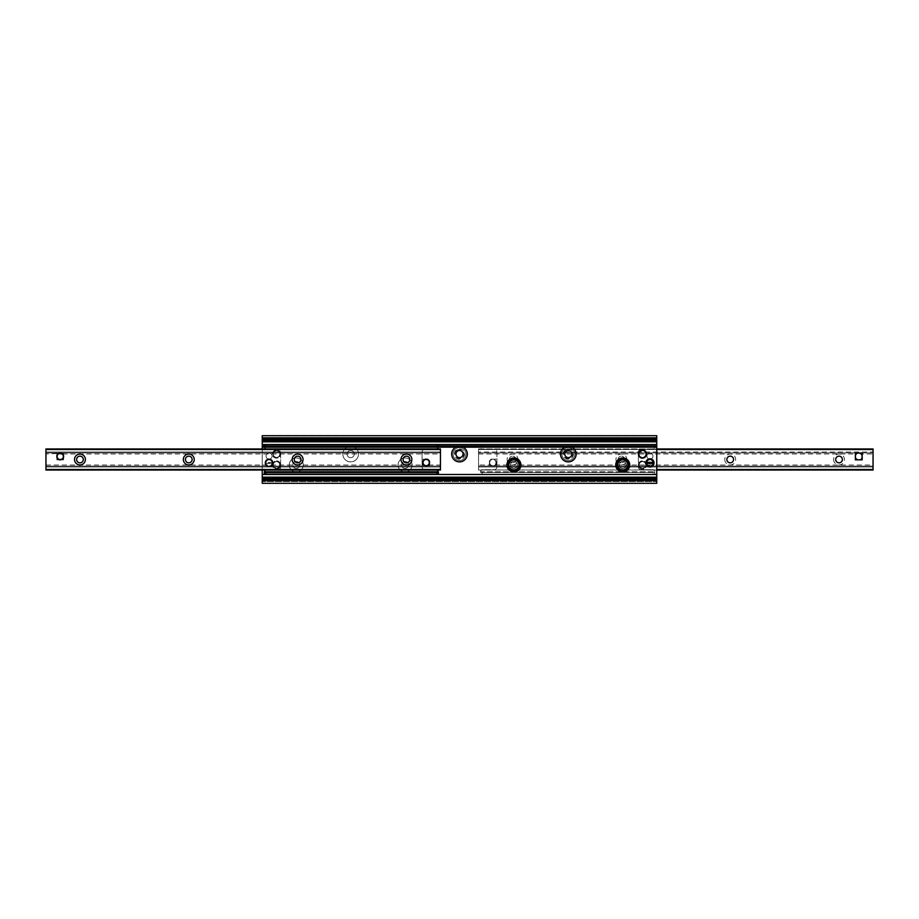 <?xml version="1.0" encoding="UTF-8"?>
<svg xmlns="http://www.w3.org/2000/svg" width="919" height="919" viewBox="0 0 919 919"><rect width="100%" height="100%" fill="white"/><g stroke="black" fill="none" stroke-linecap="round" stroke-linejoin="round"><path stroke-width="0.69" stroke-dasharray="4.59 3.45" d="M342.844 454.055A7.823 7.823 0 0 0 358.077 456.582A7.823 7.823 0 0 0 354.366 447.162A7.823 7.823 0 0 0 342.844 454.055M354.274 454.055A3.607 3.607 0 0 0 348.864 450.942A3.607 3.607 0 0 0 348.864 457.18A3.607 3.607 0 0 0 354.274 454.055A3.607 3.607 0 0 0 348.864 450.942A3.607 3.607 0 0 0 348.864 457.18A3.607 3.607 0 0 0 354.274 454.055M264.293 447.162L346.968 447.162A7.823 7.823 0 0 0 344.625 459.029A7.823 7.823 0 0 0 356.71 459.029A7.823 7.823 0 0 0 354.366 447.162A7.823 7.823 0 0 1 356.71 459.029A7.823 7.823 0 0 1 344.625 459.029A7.823 7.823 0 0 1 346.968 447.162L438.409 447.162M451.677 454.055A7.823 7.823 0 0 0 466.909 456.582A7.823 7.823 0 0 0 463.199 447.162A7.823 7.823 0 0 0 451.677 454.055M463.107 454.055A3.607 3.607 0 0 0 457.696 450.942A3.607 3.607 0 0 0 457.696 457.18A3.607 3.607 0 0 0 463.107 454.055A3.607 3.607 0 0 0 457.696 450.942A3.607 3.607 0 0 0 457.696 457.18A3.607 3.607 0 0 0 463.107 454.055M262.248 470.046L262.248 448.954M398.076 464.945A7.007 7.007 0 0 1 408.587 458.88A7.007 7.007 0 0 1 408.587 471.01A7.007 7.007 0 0 1 398.076 464.945A7.007 7.007 0 0 0 408.587 471.01A7.007 7.007 0 0 0 408.587 458.88A7.007 7.007 0 0 0 398.076 464.945M289.255 464.945A7.007 7.007 0 0 1 299.755 458.88A7.007 7.007 0 0 1 299.755 471.01A7.007 7.007 0 0 1 289.255 464.945A7.007 7.007 0 0 0 299.755 471.01A7.007 7.007 0 0 0 299.755 458.88A7.007 7.007 0 0 0 289.255 464.945M646.919 462.9A3.033 3.033 0 0 1 649.951 459.868A3.033 3.033 0 0 1 652.984 462.9A3.033 3.033 0 0 1 649.951 465.933A3.033 3.033 0 0 1 646.919 462.9M639.199 454.055A3.262 3.262 0 0 1 642.473 450.792A3.262 3.262 0 0 1 645.735 454.055A3.262 3.262 0 0 1 642.473 457.329A3.262 3.262 0 0 1 639.199 454.055M266.016 456.1A3.033 3.033 0 0 1 269.049 453.067A3.033 3.033 0 0 1 272.081 456.1A3.033 3.033 0 0 1 269.049 459.132A3.033 3.033 0 0 1 266.016 456.1M273.265 464.945A3.262 3.262 0 0 1 276.527 461.671A3.262 3.262 0 0 1 279.801 464.945A3.262 3.262 0 0 1 276.527 468.208A3.262 3.262 0 0 1 273.265 464.945M560.51 454.055A7.823 7.823 0 0 0 575.731 456.582A7.823 7.823 0 0 0 572.032 447.162A7.823 7.823 0 0 0 560.51 454.055M571.94 454.055A3.607 3.607 0 0 0 566.529 450.942A3.607 3.607 0 0 0 566.529 457.18A3.607 3.607 0 0 0 571.94 454.055A3.607 3.607 0 0 0 566.529 450.942A3.607 3.607 0 0 0 566.529 457.18A3.607 3.607 0 0 0 571.94 454.055M264.293 445.991L438.409 445.991M279.801 464.945A3.262 3.262 0 0 0 274.896 462.119A3.262 3.262 0 0 0 274.896 467.771A3.262 3.262 0 0 0 279.801 464.945M272.081 456.1A3.033 3.033 0 0 0 267.532 453.469A3.033 3.033 0 0 0 267.532 458.73A3.033 3.033 0 0 0 272.081 456.1M645.735 454.055A3.262 3.262 0 0 0 640.842 451.229A3.262 3.262 0 0 0 640.842 456.881A3.262 3.262 0 0 0 645.735 454.055M652.984 462.9A3.033 3.033 0 0 0 648.435 460.27A3.033 3.033 0 0 0 648.435 465.531A3.033 3.033 0 0 0 652.984 462.9M299.72 464.945A3.469 3.469 0 0 0 294.517 461.935A3.469 3.469 0 0 0 294.517 467.943A3.469 3.469 0 0 0 299.72 464.945A3.469 3.469 0 0 0 294.517 461.935A3.469 3.469 0 0 0 294.517 467.943A3.469 3.469 0 0 0 299.72 464.945M408.553 464.945A3.469 3.469 0 0 0 403.349 461.935A3.469 3.469 0 0 0 403.349 467.943A3.469 3.469 0 0 0 408.553 464.945A3.469 3.469 0 0 0 403.349 461.935A3.469 3.469 0 0 0 403.349 467.943A3.469 3.469 0 0 0 408.553 464.945M506.909 464.945A7.007 7.007 0 0 0 517.42 471.01A7.007 7.007 0 0 0 517.42 458.88A7.007 7.007 0 0 0 506.909 464.945M517.386 464.945A3.469 3.469 0 0 0 512.182 461.935A3.469 3.469 0 0 0 512.182 467.943A3.469 3.469 0 0 0 517.386 464.945A3.469 3.469 0 0 0 512.182 461.935A3.469 3.469 0 0 0 512.182 467.943A3.469 3.469 0 0 0 517.386 464.945M615.741 464.945A7.007 7.007 0 0 0 626.241 471.01A7.007 7.007 0 0 0 626.241 458.88A7.007 7.007 0 0 0 615.741 464.945M626.207 464.945A3.469 3.469 0 0 0 621.014 461.935A3.469 3.469 0 0 0 621.014 467.943A3.469 3.469 0 0 0 626.207 464.945A3.469 3.469 0 0 0 621.014 461.935A3.469 3.469 0 0 0 621.014 467.943A3.469 3.469 0 0 0 626.207 464.945M262.248 477.179L656.752 477.179L262.248 477.432L656.752 477.432L656.752 479.293L262.248 479.293L656.752 479.293L262.248 479.293L656.752 479.293L656.752 479.902L656.752 477.489L262.248 477.489L656.752 477.237L656.752 483.302L656.752 481.533L262.248 481.533L262.248 437.467L262.248 481.533L656.752 481.533L656.752 437.467L262.248 437.467L262.248 435.698L262.248 437.467L656.752 437.467L656.752 435.698L262.248 435.698L656.752 435.698L656.752 441.763L262.248 441.763L262.248 435.698L656.752 435.698L656.752 483.302L262.248 483.302L656.752 483.302L262.248 483.302L262.248 477.179L656.752 477.179L262.248 477.179L262.248 441.821L656.752 441.821L262.248 441.821L262.248 439.098L262.248 441.763L262.248 439.098L262.248 441.511L656.752 441.763L656.752 439.098L656.752 441.511L262.248 441.511M262.248 481.533L262.248 483.302L262.248 481.533M576.156 454.055A7.823 7.823 0 0 1 560.923 456.582A7.823 7.823 0 0 1 564.634 447.162A7.823 7.823 0 0 1 576.156 454.055M564.726 454.055A3.607 3.607 0 0 1 570.136 450.942A3.607 3.607 0 0 1 570.136 457.18A3.607 3.607 0 0 1 564.726 454.055A3.607 3.607 0 0 1 570.136 450.942A3.607 3.607 0 0 1 570.136 457.18A3.607 3.607 0 0 1 564.726 454.055M564.634 447.162A7.823 7.823 0 0 0 562.29 459.029A7.823 7.823 0 0 0 574.375 459.029A7.823 7.823 0 0 0 572.032 447.162L455.801 447.162A7.823 7.823 0 0 1 467.323 454.055A7.823 7.823 0 0 1 452.091 456.582A7.823 7.823 0 0 1 455.801 447.162A7.823 7.823 0 0 0 453.458 459.029A7.823 7.823 0 0 0 465.542 459.029A7.823 7.823 0 0 0 463.199 447.162M455.893 454.055A3.607 3.607 0 0 1 461.304 450.942A3.607 3.607 0 0 1 461.304 457.18A3.607 3.607 0 0 1 455.893 454.055A3.607 3.607 0 0 1 461.304 450.942A3.607 3.607 0 0 1 461.304 457.18A3.607 3.607 0 0 1 455.893 454.055M656.752 477.179L656.752 447.162L572.032 447.162M455.801 447.162L346.968 447.162A7.823 7.823 0 0 1 358.49 454.055A7.823 7.823 0 0 1 343.269 456.582A7.823 7.823 0 0 1 346.968 447.162L262.248 447.162M303.259 464.945A7.007 7.007 0 0 0 292.759 458.88A7.007 7.007 0 0 0 292.759 471.01A7.007 7.007 0 0 0 303.259 464.945A7.007 7.007 0 0 1 292.759 471.01A7.007 7.007 0 0 1 292.759 458.88A7.007 7.007 0 0 1 303.259 464.945M412.091 464.945A7.007 7.007 0 0 0 401.58 458.88A7.007 7.007 0 0 0 401.58 471.01A7.007 7.007 0 0 0 412.091 464.945A7.007 7.007 0 0 1 401.58 471.01A7.007 7.007 0 0 1 401.58 458.88A7.007 7.007 0 0 1 412.091 464.945M520.924 464.945A7.007 7.007 0 0 0 510.413 458.88A7.007 7.007 0 0 0 510.413 471.01A7.007 7.007 0 0 0 520.924 464.945A7.007 7.007 0 0 1 510.413 471.01A7.007 7.007 0 0 1 510.413 458.88A7.007 7.007 0 0 1 520.924 464.945M629.745 464.945A7.007 7.007 0 0 0 619.245 458.88A7.007 7.007 0 0 0 619.245 471.01A7.007 7.007 0 0 0 629.745 464.945A7.007 7.007 0 0 1 619.245 471.01A7.007 7.007 0 0 1 619.245 458.88A7.007 7.007 0 0 1 629.745 464.945M272.081 462.9A3.033 3.033 0 0 0 269.049 459.868A3.033 3.033 0 0 0 266.016 462.9A3.033 3.033 0 0 0 269.049 465.933A3.033 3.033 0 0 0 272.081 462.9M279.801 454.055A3.262 3.262 0 0 0 276.527 450.792A3.262 3.262 0 0 0 273.265 454.055A3.262 3.262 0 0 0 276.527 457.329A3.262 3.262 0 0 0 279.801 454.055M652.984 456.1A3.033 3.033 0 0 0 649.951 453.067A3.033 3.033 0 0 0 646.919 456.1A3.033 3.033 0 0 0 649.951 459.132A3.033 3.033 0 0 0 652.984 456.1M645.735 464.945A3.262 3.262 0 0 0 642.473 461.671A3.262 3.262 0 0 0 639.199 464.945A3.262 3.262 0 0 0 642.473 468.208A3.262 3.262 0 0 0 645.735 464.945M347.06 454.055A3.607 3.607 0 0 1 352.471 450.942A3.607 3.607 0 0 1 352.471 457.18A3.607 3.607 0 0 1 347.06 454.055A3.607 3.607 0 0 1 352.471 450.942A3.607 3.607 0 0 1 352.471 457.18A3.607 3.607 0 0 1 347.06 454.055M656.752 447.162L656.752 445.991L262.248 445.991M639.199 464.945A3.262 3.262 0 0 1 644.104 462.119A3.262 3.262 0 0 1 644.104 467.771A3.262 3.262 0 0 1 639.199 464.945M646.919 456.1A3.033 3.033 0 0 1 651.468 453.469A3.033 3.033 0 0 1 651.468 458.73A3.033 3.033 0 0 1 646.919 456.1M273.265 454.055A3.262 3.262 0 0 1 278.158 451.229A3.262 3.262 0 0 1 278.158 456.881A3.262 3.262 0 0 1 273.265 454.055M266.016 462.9A3.033 3.033 0 0 1 270.565 460.27A3.033 3.033 0 0 1 270.565 465.531A3.033 3.033 0 0 1 266.016 462.9M619.28 464.945A3.469 3.469 0 0 1 624.483 461.935A3.469 3.469 0 0 1 624.483 467.943A3.469 3.469 0 0 1 619.28 464.945A3.469 3.469 0 0 1 624.483 461.935A3.469 3.469 0 0 1 624.483 467.943A3.469 3.469 0 0 1 619.28 464.945M510.447 464.945A3.469 3.469 0 0 1 515.651 461.935A3.469 3.469 0 0 1 515.651 467.943A3.469 3.469 0 0 1 510.447 464.945A3.469 3.469 0 0 1 515.651 461.935A3.469 3.469 0 0 1 515.651 467.943A3.469 3.469 0 0 1 510.447 464.945M401.614 464.945A3.469 3.469 0 0 1 406.818 461.935A3.469 3.469 0 0 1 406.818 467.943A3.469 3.469 0 0 1 401.614 464.945A3.469 3.469 0 0 1 406.818 461.935A3.469 3.469 0 0 1 406.818 467.943A3.469 3.469 0 0 1 401.614 464.945M292.793 464.945A3.469 3.469 0 0 1 297.986 461.935A3.469 3.469 0 0 1 297.986 467.943A3.469 3.469 0 0 1 292.793 464.945A3.469 3.469 0 0 1 297.986 461.935A3.469 3.469 0 0 1 297.986 467.943A3.469 3.469 0 0 1 292.793 464.945M656.752 445.991L656.752 441.821L262.248 441.821M496.226 462.556A3.4 3.4 0 0 1 491.125 465.508A3.4 3.4 0 0 1 491.125 459.615A3.4 3.4 0 0 1 496.226 462.556A3.4 3.4 0 0 0 492.825 459.155A3.4 3.4 0 0 0 489.425 462.556A3.4 3.4 0 0 0 492.825 465.956A3.4 3.4 0 0 0 496.226 462.556A3.4 3.4 0 0 1 492.825 465.956A3.4 3.4 0 0 1 489.425 462.556A3.4 3.4 0 0 1 494.525 459.615A3.4 3.4 0 0 1 494.525 465.508A3.4 3.4 0 0 1 489.425 462.556A3.4 3.4 0 0 1 492.825 459.155A3.4 3.4 0 0 1 496.226 462.556L496.226 465.956L489.425 465.956L489.425 459.155L496.226 459.155L496.226 462.556M490.47 465.014C492.044 466.151 493.618 466.151 495.192 465.014C493.618 466.151 492.044 466.151 490.47 465.014L478.546 465.014L478.546 466.094L478.546 465.014M862.171 456.444A3.4 3.4 0 0 1 858.771 459.845A3.4 3.4 0 0 1 855.371 456.444A3.4 3.4 0 0 1 858.771 453.044A3.4 3.4 0 0 1 862.171 456.444A3.4 3.4 0 0 0 858.771 453.044A3.4 3.4 0 0 0 855.371 456.444A3.4 3.4 0 0 0 858.771 459.845A3.4 3.4 0 0 0 862.171 456.444A3.4 3.4 0 0 1 858.771 459.845A3.4 3.4 0 0 1 855.371 456.444A3.4 3.4 0 0 1 860.471 453.492A3.4 3.4 0 0 1 860.471 459.385A3.4 3.4 0 0 1 855.371 456.444A3.4 3.4 0 0 1 858.771 453.044L862.171 453.044L862.171 459.845L855.371 459.845L855.371 453.044L858.771 453.044M861.126 453.986C859.552 452.849 857.978 452.849 856.405 453.986C857.978 452.849 859.552 452.849 861.126 453.986L873.05 453.986L873.05 452.906L873.05 453.986M833.602 459.5A5.445 5.445 0 0 0 841.758 464.21A5.445 5.445 0 0 0 841.758 454.79A5.445 5.445 0 0 0 833.602 459.5M835.693 459.5A3.343 3.343 0 0 1 839.036 456.157A3.343 3.343 0 0 1 842.39 459.5A3.343 3.343 0 0 1 839.036 462.843A3.343 3.343 0 0 1 835.693 459.5M724.769 459.5A5.445 5.445 0 0 0 732.937 464.21A5.445 5.445 0 0 0 732.937 454.79A5.445 5.445 0 0 0 724.769 459.5M726.872 459.5A3.343 3.343 0 0 1 730.214 456.157A3.343 3.343 0 0 1 733.557 459.5A3.343 3.343 0 0 1 730.214 462.843A3.343 3.343 0 0 1 726.872 459.5M615.937 459.5A5.445 5.445 0 0 0 624.104 464.21A5.445 5.445 0 0 0 624.104 454.79A5.445 5.445 0 0 0 615.937 459.5M618.039 459.5A3.343 3.343 0 0 1 621.382 456.157A3.343 3.343 0 0 1 624.725 459.5A3.343 3.343 0 0 1 621.382 462.843A3.343 3.343 0 0 1 618.039 459.5M624.725 459.5A3.343 3.343 0 0 1 619.716 462.395A3.343 3.343 0 0 1 619.716 456.605A3.343 3.343 0 0 1 624.725 459.5M507.116 459.5A5.445 5.445 0 0 0 515.272 464.21A5.445 5.445 0 0 0 515.272 454.79A5.445 5.445 0 0 0 507.116 459.5M509.206 459.5A3.343 3.343 0 0 1 512.549 456.157A3.343 3.343 0 0 1 515.904 459.5A3.343 3.343 0 0 1 512.549 462.843A3.343 3.343 0 0 1 509.206 459.5M515.904 459.5A3.343 3.343 0 0 1 510.884 462.395A3.343 3.343 0 0 1 510.884 456.605A3.343 3.343 0 0 1 515.904 459.5M656.752 449.058L873.05 449.058L873.05 452.01L873.05 448.954L478.546 448.954L478.546 453.986L478.546 448.954L873.05 448.954L873.05 470.046L873.05 465.014L873.05 469.942L478.546 469.942L478.546 466.094L478.546 470.046L873.05 470.046L656.752 469.942M873.05 452.01L873.05 452.906L873.05 452.01L478.546 452.01L873.05 452.01M873.05 449.506L478.546 449.506L478.546 470.046L478.546 449.506L656.752 449.506M63.629 456.444A3.4 3.4 0 0 0 58.529 453.492A3.4 3.4 0 0 0 58.529 459.385A3.4 3.4 0 0 0 63.629 456.444A3.4 3.4 0 0 0 58.529 453.492A3.4 3.4 0 0 0 58.529 459.385A3.4 3.4 0 0 0 63.629 456.444A3.4 3.4 0 0 0 60.229 453.044A3.4 3.4 0 0 0 56.829 456.444A3.4 3.4 0 0 0 60.229 459.845A3.4 3.4 0 0 0 63.629 456.444L63.629 453.044L56.829 453.044L56.829 459.845L63.629 459.845L63.629 456.444M45.95 453.986L45.95 448.954L45.95 453.986L58.517 453.504M429.575 462.556A3.4 3.4 0 0 0 424.475 459.615A3.4 3.4 0 0 0 424.475 465.508A3.4 3.4 0 0 0 429.575 462.556M424.348 465.439C426.221 466.151 427.611 466.002 428.53 465.014L427.886 465.496M427.645 465.623L424.164 465.301M409.794 459.5A3.343 3.343 0 0 0 404.774 456.605A3.343 3.343 0 0 0 404.774 462.395A3.343 3.343 0 0 0 409.794 459.5M300.961 459.5A3.343 3.343 0 0 0 295.941 456.605A3.343 3.343 0 0 0 295.941 462.395A3.343 3.343 0 0 0 300.961 459.5M192.128 459.5A3.343 3.343 0 0 0 187.12 456.605A3.343 3.343 0 0 0 187.12 462.395A3.343 3.343 0 0 0 192.128 459.5M83.307 459.5A3.343 3.343 0 0 0 78.287 456.605A3.343 3.343 0 0 0 78.287 462.395A3.343 3.343 0 0 0 83.307 459.5M45.95 470.046L45.95 448.954L440.454 448.954L440.454 470.046L440.454 465.014L440.454 470.046L45.95 470.046L45.95 465.014L45.95 470.046L440.454 470.046M440.454 448.954L440.454 453.986L440.454 448.954M265.304 470.046L264.293 471.068L264.293 474.193L438.409 474.193L438.409 471.068L437.398 470.046M277.894 469.701L265.648 469.701L277.894 469.701A2.723 2.723 0 0 0 280.617 466.978A2.723 2.723 0 0 1 277.894 469.701M437.398 448.954L424.808 449.299A2.723 2.723 0 0 0 422.085 452.022L422.085 466.978A2.723 2.723 0 0 0 424.808 469.701L437.053 469.701L424.808 469.701A2.723 2.723 0 0 1 422.085 466.978L422.085 452.022A2.723 2.723 0 0 1 424.808 449.299L437.053 449.299L438.409 447.932L438.409 444.807L264.293 444.807L264.293 447.932L265.304 448.954M265.648 449.299L277.894 449.299A2.723 2.723 0 0 1 280.617 452.022L280.617 466.978L280.617 452.022A2.723 2.723 0 0 0 277.894 449.299L265.648 449.299M264.293 446.508L438.409 446.508M438.409 472.492L264.293 472.492M653.352 469.701L654.707 471.068L653.352 469.701L641.106 469.701L653.352 469.701M654.707 471.815L654.707 474.193L653.076 474.193L653.076 472.492L654.707 472.492L654.707 474.193L480.591 474.193L480.591 472.492L482.222 472.492L482.222 474.193L480.591 474.193L480.591 471.068L480.591 471.815L654.707 471.815L480.591 471.815L480.591 472.492L654.707 472.492L654.707 471.815M481.947 469.701L480.591 471.068L481.947 469.701L494.192 469.701A2.723 2.723 0 0 0 496.915 466.978L496.915 452.022A2.723 2.723 0 0 0 494.192 449.299L481.947 449.299L480.591 447.932L481.947 449.299L494.192 449.299A2.723 2.723 0 0 1 496.915 452.022L496.915 466.978A2.723 2.723 0 0 1 494.192 469.701L481.947 469.701M653.076 446.508L480.591 446.508L480.591 447.932L480.591 444.807L482.222 444.807L482.222 446.508L480.591 446.508L480.591 444.807L654.707 444.807L654.707 447.932L654.707 447.185L480.591 447.185L654.707 447.185L654.707 444.807L653.076 444.807L653.076 446.508L482.222 446.508M653.352 449.299L654.707 447.932L653.352 449.299L641.106 449.299A2.723 2.723 0 0 0 638.383 452.022L638.383 466.978A2.723 2.723 0 0 0 641.106 469.701A2.723 2.723 0 0 1 638.383 466.978L638.383 452.022A2.723 2.723 0 0 1 641.106 449.299L653.352 449.299M653.076 472.492L482.222 472.492M653.076 474.193L482.222 474.193M482.222 444.807L653.076 444.807M653.719 463.44L646.183 463.44M645.873 462.9A4.078 4.078 0 0 1 651.996 459.362A4.078 4.078 0 0 1 651.996 466.438A4.078 4.078 0 0 1 645.873 462.9M646.183 462.36L653.719 462.36M646.551 462.9A3.4 3.4 0 0 1 651.651 459.959A3.4 3.4 0 0 1 651.651 465.841A3.4 3.4 0 0 1 646.551 462.9A3.4 3.4 0 0 1 651.651 459.959A3.4 3.4 0 0 1 651.651 465.841A3.4 3.4 0 0 1 646.551 462.9M646.953 462.9A2.998 2.998 0 0 0 651.445 465.496A2.998 2.998 0 0 0 651.445 460.304A2.998 2.998 0 0 0 646.953 462.9M272.817 463.44L273.092 463.44A4.078 4.078 0 0 1 265.005 463.44L265.281 463.44A3.814 3.814 0 0 0 272.817 463.44L265.281 463.44M265.005 463.44L273.127 462.9A4.078 4.078 0 0 0 267.004 459.362A4.078 4.078 0 0 0 267.004 466.438A4.078 4.078 0 0 0 273.127 462.9L272.817 462.36A3.814 3.814 0 0 0 265.281 462.36L265.005 462.36A4.078 4.078 0 0 1 273.092 462.36L265.005 462.36L265.005 463.44M272.817 462.36L265.281 462.36M272.449 462.9A3.4 3.4 0 0 0 267.349 459.959A3.4 3.4 0 0 0 267.349 465.841A3.4 3.4 0 0 0 272.449 462.9A3.4 3.4 0 0 0 267.349 459.959A3.4 3.4 0 0 0 267.349 465.841A3.4 3.4 0 0 0 272.449 462.9M272.047 462.9A2.998 2.998 0 0 1 267.555 465.496A2.998 2.998 0 0 1 267.555 460.304A2.998 2.998 0 0 1 272.047 462.9M429.575 462.464A3.4 3.4 0 0 0 424.394 459.661A3.4 3.4 0 0 0 424.555 465.554A3.4 3.4 0 0 0 429.575 462.464A3.4 3.4 0 0 0 426.083 459.167A3.4 3.4 0 0 0 422.774 462.659A3.4 3.4 0 0 0 426.267 465.956A3.4 3.4 0 0 0 429.575 462.464L429.483 459.063L422.683 459.259L422.866 466.059L429.667 465.864L429.575 462.464M429.667 465.864L429.483 459.063L422.683 459.259L422.866 466.059L429.667 465.864M63.629 459.845L63.629 453.044L56.829 453.044L56.829 459.845L63.629 459.845M489.701 462.556A3.125 3.125 0 0 0 494.399 465.267A3.125 3.125 0 0 0 494.399 459.856A3.125 3.125 0 0 0 489.701 462.556M489.425 465.956L489.425 459.155L496.226 459.155L496.226 465.956L489.425 465.956M855.635 456.444A3.125 3.125 0 0 0 860.333 459.144A3.125 3.125 0 0 0 860.333 453.733A3.125 3.125 0 0 0 855.635 456.444M280.605 453.848A4.078 4.078 0 0 0 274.31 450.632A4.078 4.078 0 0 0 274.678 457.696A4.078 4.078 0 0 0 280.605 453.848A4.078 4.078 0 0 0 274.31 450.632A4.078 4.078 0 0 0 274.678 457.696A4.078 4.078 0 0 0 280.605 453.848M279.927 453.883A3.4 3.4 0 0 0 274.678 451.206A3.4 3.4 0 0 0 274.988 457.088A3.4 3.4 0 0 0 279.927 453.883A3.4 3.4 0 0 0 274.678 451.206A3.4 3.4 0 0 0 274.988 457.088A3.4 3.4 0 0 0 279.927 453.883M272.449 464.945A4.078 4.078 0 0 1 278.572 461.407A4.078 4.078 0 0 1 278.572 468.472A4.078 4.078 0 0 1 272.449 464.945A4.078 4.078 0 0 1 278.572 461.407A4.078 4.078 0 0 1 278.572 468.472A4.078 4.078 0 0 1 272.449 464.945M273.127 464.945A3.4 3.4 0 0 1 278.227 461.993A3.4 3.4 0 0 1 278.227 467.886A3.4 3.4 0 0 1 273.127 464.945A3.4 3.4 0 0 1 278.227 461.993A3.4 3.4 0 0 1 278.227 467.886A3.4 3.4 0 0 1 273.127 464.945M646.551 464.945A4.078 4.078 0 0 0 640.428 461.407A4.078 4.078 0 0 0 640.428 468.472A4.078 4.078 0 0 0 646.551 464.945A4.078 4.078 0 0 0 640.428 461.407A4.078 4.078 0 0 0 640.428 468.472A4.078 4.078 0 0 0 646.551 464.945M645.873 464.945A3.4 3.4 0 0 0 640.773 461.993A3.4 3.4 0 0 0 640.773 467.886A3.4 3.4 0 0 0 645.873 464.945A3.4 3.4 0 0 0 640.773 461.993A3.4 3.4 0 0 0 640.773 467.886A3.4 3.4 0 0 0 645.873 464.945M638.383 454.055A4.078 4.078 0 0 1 644.506 450.528A4.078 4.078 0 0 1 644.506 457.593A4.078 4.078 0 0 1 638.383 454.055M639.073 454.055A3.4 3.4 0 0 1 644.173 451.114A3.4 3.4 0 0 1 644.173 457.007A3.4 3.4 0 0 1 639.073 454.055A3.4 3.4 0 0 1 644.173 451.114A3.4 3.4 0 0 1 644.173 457.007A3.4 3.4 0 0 1 639.073 454.055M622.749 471.401A6.456 6.456 0 0 1 617.143 461.706A6.456 6.456 0 0 1 628.343 461.706A6.456 6.456 0 0 1 622.749 471.401M622.749 468.345A3.4 3.4 0 0 1 619.797 463.245A3.4 3.4 0 0 1 625.69 463.245A3.4 3.4 0 0 1 622.749 468.345A3.4 3.4 0 0 1 619.797 463.245A3.4 3.4 0 0 1 625.69 463.245A3.4 3.4 0 0 1 622.749 468.345M622.749 469.598A4.652 4.652 0 0 1 618.717 462.613A4.652 4.652 0 0 1 626.769 462.613A4.652 4.652 0 0 1 622.749 469.598M622.749 468.495A3.55 3.55 0 0 1 619.67 463.165A3.55 3.55 0 0 1 625.816 463.165A3.55 3.55 0 0 1 622.749 468.495M564.266 449.035A6.456 6.456 0 0 1 574.708 453.056A6.456 6.456 0 0 1 566.001 460.086A6.456 6.456 0 0 1 564.266 449.035A6.456 6.456 0 0 0 566.001 460.086A6.456 6.456 0 0 0 574.708 453.056A6.456 6.456 0 0 0 564.266 449.035M566.196 451.413A3.4 3.4 0 0 0 567.103 457.237A3.4 3.4 0 0 0 571.687 453.526A3.4 3.4 0 0 0 566.196 451.413A3.4 3.4 0 0 0 567.103 457.237A3.4 3.4 0 0 0 571.687 453.526A3.4 3.4 0 0 0 566.196 451.413M565.403 450.436A4.652 4.652 0 0 0 566.655 458.397A4.652 4.652 0 0 0 572.928 453.343A4.652 4.652 0 0 0 565.403 450.436M513.916 471.401A6.456 6.456 0 0 1 508.322 461.706A6.456 6.456 0 0 1 519.511 461.706A6.456 6.456 0 0 1 513.916 471.401M513.916 468.345A3.4 3.4 0 0 1 510.964 463.245A3.4 3.4 0 0 1 516.857 463.245A3.4 3.4 0 0 1 513.916 468.345A3.4 3.4 0 0 1 510.964 463.245A3.4 3.4 0 0 1 516.857 463.245A3.4 3.4 0 0 1 513.916 468.345M513.916 469.598A4.652 4.652 0 0 1 509.884 462.613A4.652 4.652 0 0 1 517.948 462.613A4.652 4.652 0 0 1 513.916 469.598M513.916 468.495A3.55 3.55 0 0 1 510.838 463.165A3.55 3.55 0 0 1 516.995 463.165A3.55 3.55 0 0 1 513.916 468.495M455.445 449.035A6.456 6.456 0 0 1 465.887 453.056A6.456 6.456 0 0 1 457.18 460.086A6.456 6.456 0 0 1 455.445 449.035A6.456 6.456 0 0 0 457.18 460.086A6.456 6.456 0 0 0 465.887 453.056A6.456 6.456 0 0 0 455.445 449.035M457.363 451.413A3.4 3.4 0 0 0 458.271 457.237A3.4 3.4 0 0 0 462.854 453.526A3.4 3.4 0 0 0 457.363 451.413A3.4 3.4 0 0 0 458.271 457.237A3.4 3.4 0 0 0 462.854 453.526A3.4 3.4 0 0 0 457.363 451.413M456.582 450.436A4.652 4.652 0 0 0 457.823 458.397A4.652 4.652 0 0 0 464.095 453.343A4.652 4.652 0 0 0 456.582 450.436M262.248 441.568L656.752 441.568L262.248 441.568M262.248 439.707L656.752 439.707L262.248 439.707M656.752 474.468L262.248 474.468M656.752 480.591L262.248 480.591M656.752 478.604L262.248 478.604M656.752 444.532L262.248 444.532M656.752 440.396L262.248 440.396M656.752 438.409L262.248 438.409M478.546 452.906L873.05 452.906L478.546 452.906M656.752 469.494L873.05 469.494M478.546 466.99L873.05 466.99L478.546 466.99M478.546 466.094L873.05 466.094L478.546 466.094M45.95 469.942L440.454 469.942L45.95 469.942M45.95 469.494L440.454 469.494M45.95 466.99L440.454 466.99L45.95 466.99M45.95 466.094L440.454 466.094L45.95 466.094M45.95 449.058L440.454 449.058L45.95 449.058M45.95 452.01L440.454 452.01L45.95 452.01M45.95 452.906L440.454 452.906L45.95 452.906M45.95 449.506L440.454 449.506M264.293 447.185L438.409 447.185M438.409 471.815L264.293 471.815M565.116 450.08A5.112 5.112 0 0 0 566.483 458.834A5.112 5.112 0 0 0 573.387 453.262A5.112 5.112 0 0 0 565.116 450.08M456.283 450.08A5.112 5.112 0 0 0 457.662 458.834A5.112 5.112 0 0 0 464.554 453.262A5.112 5.112 0 0 0 456.283 450.08M262.248 479.902L656.752 479.902L262.248 479.902M262.248 439.098L656.752 439.098L262.248 439.098M656.752 477.237L262.248 477.237M478.546 448.954L656.752 448.954M478.546 453.986L856.405 453.986M495.192 465.014L873.05 465.014M478.546 470.046L656.752 470.046M45.95 465.014L423.808 465.014M428.53 465.014L440.454 465.014M62.595 453.986L440.454 453.986"/><path stroke-width="1.38" d="M463.199 447.162A7.823 7.823 0 0 1 465.542 459.029A7.823 7.823 0 0 1 453.458 459.029A7.823 7.823 0 0 1 455.801 447.162L656.752 447.162L656.752 435.698L262.248 435.698L262.248 438.409L656.752 438.409M262.248 448.954L262.248 447.162L264.293 447.162M262.248 480.591L656.752 480.591L656.752 483.302L262.248 483.302L262.248 470.046M656.752 480.591L656.752 447.162M572.032 447.162A7.823 7.823 0 0 1 574.375 459.029A7.823 7.823 0 0 1 562.29 459.029A7.823 7.823 0 0 1 564.634 447.162M438.409 447.162L455.801 447.162M615.741 464.945A7.007 7.007 0 0 1 626.241 458.88A7.007 7.007 0 0 1 626.241 471.01A7.007 7.007 0 0 1 615.741 464.945M506.909 464.945A7.007 7.007 0 0 1 517.42 458.88A7.007 7.007 0 0 1 517.42 471.01A7.007 7.007 0 0 1 506.909 464.945M262.248 447.162L262.248 445.991L264.293 445.991M438.409 445.991L656.752 445.991M262.248 477.179L656.752 477.179M262.248 445.991L262.248 441.821L656.752 441.821M262.248 441.821L262.248 438.409M656.752 441.511L262.248 441.511M858.771 453.044A3.4 3.4 0 0 1 862.171 456.444M842.39 459.5A3.343 3.343 0 0 1 837.37 462.395A3.343 3.343 0 0 1 837.37 456.605A3.343 3.343 0 0 1 842.39 459.5M733.557 459.5A3.343 3.343 0 0 1 728.537 462.395A3.343 3.343 0 0 1 728.537 456.605A3.343 3.343 0 0 1 733.557 459.5M656.752 469.942L873.05 469.942L873.05 448.954L656.752 449.058M63.629 456.444A3.4 3.4 0 0 1 60.229 459.845A3.4 3.4 0 0 1 56.829 456.444A3.4 3.4 0 0 1 60.229 453.044A3.4 3.4 0 0 1 63.629 456.444M58.517 453.504L62.595 453.986C61.022 452.849 59.448 452.849 57.874 453.986M429.575 462.556A3.4 3.4 0 0 1 426.175 465.956A3.4 3.4 0 0 1 422.774 462.556A3.4 3.4 0 0 1 426.175 459.155A3.4 3.4 0 0 1 429.575 462.556M401.006 459.5A5.445 5.445 0 0 1 409.162 454.79A5.445 5.445 0 0 1 409.162 464.21A5.445 5.445 0 0 1 401.006 459.5M403.096 459.5A3.343 3.343 0 0 0 406.451 462.843A3.343 3.343 0 0 0 409.794 459.5A3.343 3.343 0 0 0 406.451 456.157A3.343 3.343 0 0 0 403.096 459.5M292.173 459.5A5.445 5.445 0 0 1 300.341 454.79A5.445 5.445 0 0 1 300.341 464.21A5.445 5.445 0 0 1 292.173 459.5M294.275 459.5A3.343 3.343 0 0 0 297.618 462.843A3.343 3.343 0 0 0 300.961 459.5A3.343 3.343 0 0 0 297.618 456.157A3.343 3.343 0 0 0 294.275 459.5M183.352 459.5A5.445 5.445 0 0 1 191.508 454.79A5.445 5.445 0 0 1 191.508 464.21A5.445 5.445 0 0 1 183.352 459.5M185.443 459.5A3.343 3.343 0 0 0 188.786 462.843A3.343 3.343 0 0 0 192.128 459.5A3.343 3.343 0 0 0 188.786 456.157A3.343 3.343 0 0 0 185.443 459.5M74.519 459.5A5.445 5.445 0 0 1 82.676 454.79A5.445 5.445 0 0 1 82.676 464.21A5.445 5.445 0 0 1 74.519 459.5M76.61 459.5A3.343 3.343 0 0 0 79.964 462.843A3.343 3.343 0 0 0 83.307 459.5A3.343 3.343 0 0 0 79.964 456.157A3.343 3.343 0 0 0 76.61 459.5M45.95 448.954L45.95 470.046L440.454 470.046L440.454 448.954L45.95 448.954L440.454 448.954M264.293 472.492L264.293 474.193L265.924 474.193L265.924 472.492L264.293 472.492L265.304 470.046M437.398 470.046L438.409 472.492L436.778 472.492L436.778 474.193L438.409 474.193L438.409 472.492M438.409 446.508L438.409 444.807L436.778 444.807L436.778 446.508L438.409 446.508L437.398 448.954M265.304 448.954L264.293 446.508L265.924 446.508L265.924 444.807L264.293 444.807L264.293 446.508M436.778 446.508L265.924 446.508M265.924 472.492L436.778 472.492M265.924 474.193L436.778 474.193M436.778 444.807L265.924 444.807M646.183 463.44L645.908 463.44A4.078 4.078 0 0 0 653.995 463.44L653.719 463.44A3.814 3.814 0 0 1 646.183 463.44L646.183 462.36A3.814 3.814 0 0 1 653.719 462.36L653.995 462.36A4.078 4.078 0 0 0 645.908 462.36L653.995 462.36L653.995 463.44L646.183 463.44M429.299 462.475A3.125 3.125 0 0 1 424.681 465.313A3.125 3.125 0 0 1 424.532 459.891A3.125 3.125 0 0 1 429.299 462.475M63.365 456.444A3.125 3.125 0 0 1 58.667 459.144A3.125 3.125 0 0 1 58.667 453.733A3.125 3.125 0 0 1 63.365 456.444M855.371 459.845L855.371 453.044L862.171 453.044L862.171 459.845L855.371 459.845M638.383 454.055A4.078 4.078 0 0 1 644.506 450.528A4.078 4.078 0 0 1 644.506 457.593A4.078 4.078 0 0 1 638.383 454.055M622.749 471.401A6.456 6.456 0 0 0 628.343 461.706A6.456 6.456 0 0 0 617.143 461.706A6.456 6.456 0 0 0 622.749 471.401M566.093 451.298A3.55 3.55 0 0 0 567.046 457.375A3.55 3.55 0 0 0 571.836 453.504A3.55 3.55 0 0 0 566.093 451.298M513.916 471.401A6.456 6.456 0 0 0 519.511 461.706A6.456 6.456 0 0 0 508.322 461.706A6.456 6.456 0 0 0 513.916 471.401M457.271 451.298A3.55 3.55 0 0 0 458.225 457.375A3.55 3.55 0 0 0 463.015 453.504A3.55 3.55 0 0 0 457.271 451.298M262.248 474.468L656.752 474.468M262.248 478.604L656.752 478.604M262.248 444.532L656.752 444.532M262.248 440.396L656.752 440.396M656.752 449.506L873.05 449.506M656.752 469.494L873.05 469.494M45.95 469.494L440.454 469.494M45.95 449.506L440.454 449.506M264.293 471.815L438.409 471.815M438.409 447.185L264.293 447.185M622.749 470.057A5.112 5.112 0 0 1 618.315 462.383A5.112 5.112 0 0 1 627.172 462.383A5.112 5.112 0 0 1 622.749 470.057M513.916 470.057A5.112 5.112 0 0 1 509.482 462.383A5.112 5.112 0 0 1 518.339 462.383A5.112 5.112 0 0 1 513.916 470.057M262.248 477.237L656.752 477.237M656.752 448.954L873.05 448.954M656.752 470.046L873.05 470.046"/></g></svg>
